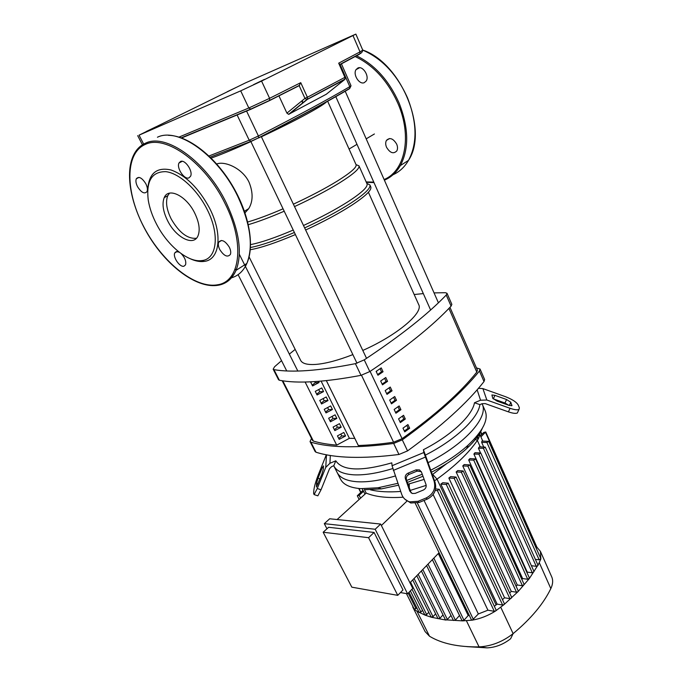 <?xml version="1.0" encoding="UTF-8"?>
<svg xmlns="http://www.w3.org/2000/svg" width="682" height="682" viewBox="0 0 682 682"><rect width="100%" height="100%" fill="white"/><g stroke="black" fill="none" stroke-linecap="round" stroke-linejoin="round"><path stroke-width="1.02" d="M282.178 380.709L312.569 440.478L313.405 441.092C319.969 443.061 327.727 444.4 336.686 445.107M404.341 431.033L408.143 428.27L406.796 425.406M408.143 428.27L409.669 428.27L404.733 431.851L402.985 428.151L407.93 424.571L409.669 428.27M399.959 421.774L403.787 419.029L402.414 416.114M403.787 419.029L405.313 419.012L400.343 422.576L398.578 418.85L403.556 415.287L405.313 419.012M395.551 412.448L399.396 409.72L397.998 406.762M399.396 409.72L400.922 409.686L395.918 413.241L394.145 409.481L399.158 405.935L400.922 409.686M391.11 403.071L394.972 400.343L393.565 397.342M394.972 400.343L396.498 400.3L391.468 403.838L389.686 400.061L394.725 396.523L396.498 400.3M386.634 393.625L390.53 390.905L389.09 387.862M390.53 390.905L392.048 390.846L386.992 394.367L385.194 390.564L390.257 387.052L392.048 390.846M382.133 384.111L386.046 381.409L384.588 378.322M386.046 381.409L387.564 381.332L382.483 384.844L380.667 381.008L385.765 377.504L387.564 381.332M377.598 374.537L381.536 371.843L380.062 368.706M381.536 371.843L383.054 371.75L377.939 375.245L376.114 371.392L381.238 367.896L383.054 371.75M326.371 380.641L358.323 445.508C369.03 445.167 380.786 444.076 393.591 442.226L402.099 438.671C435.61 414.733 460.503 392.542 476.795 372.108L477.417 370.121L449.958 307.335M253.542 84.653L264.428 79.402L253.542 84.653M339.022 42.275L348.894 37.527L339.022 42.275M146.221 131.515L156.007 126.792L146.221 131.515M227.285 91.712L236.211 87.415L227.285 91.712M339.883 64.662L359.354 54.296L360.002 53.682L360.011 51.883L338.69 63.17L344.922 77.39L344.922 79.257L345.339 77.117L307.377 97.262L300.753 82.667L299.176 85.659L304.956 98.379L306.823 99.538L307.548 99.137L307.377 97.262L304.956 98.379L286.917 113.127L278.878 95.753M326.294 94.244L288.631 114.337L306.823 99.538L345.109 79.044M338.69 63.17L339.713 64.534M289.168 114.184L307.343 99.401L344.623 79.606L326.022 94.457M288.631 114.337L286.917 113.127M297.301 86.444L299.176 85.659M139.06 135.155L245.486 82.88L355.868 34.109L261.564 81.073L240.695 90.851L139.06 135.155L143.655 144.081M366.822 183.407L369.891 184.933L370.778 186.919C371.903 190.056 365.484 196.211 351.511 205.384C338.801 213.526 323.507 221.735 305.638 230.005M369.891 184.933C370.999 188.027 364.563 194.157 350.565 203.313C337.837 211.437 322.535 219.638 304.649 227.916M356.047 164.652L358.971 165.828L367.018 183.833C368.075 186.808 361.792 192.733 348.152 201.616C335.757 209.493 320.872 217.447 303.49 225.495M358.971 165.828C359.883 168.471 353.429 174.14 339.593 182.836C327.028 190.559 312.006 198.479 294.522 206.586M327.59 101.089L356.072 164.712C356.942 167.252 350.642 172.725 337.189 181.148C324.956 188.633 310.353 196.305 293.379 204.182M216.697 164.004L216.902 163.927C224.872 160.858 242.477 168.258 249.049 182.222C253.21 192.563 253.099 201.378 248.708 208.675L245.017 212.827M168.71 194.097L168.931 193.313M283.056 208.803C268.93 214.898 257.148 219.289 247.719 221.982M284.206 211.207C270.021 217.336 258.069 221.821 248.35 224.659M293.234 230.056C275.008 237.796 260.797 242.647 250.592 244.599M294.394 232.485C275.758 240.414 261.121 245.426 250.49 247.506M295.391 234.565C275.946 242.818 260.925 247.873 250.311 249.723M249.092 256.909L300.643 360.369C302.314 363.625 307.386 364.972 315.851 364.41C325.808 363.591 338.144 360.326 352.867 354.606M362.79 350.437C397.095 335.305 423.658 312.74 418.68 304.573L368.408 192.256M376.754 370.957L376.507 372.227M345.552 435.96L339.193 439.361L337.454 435.866L343.822 432.465L345.552 435.96L341.733 435.934L340.804 434.076M338.741 438.449L341.733 435.934M341.213 427.196L334.828 430.598L333.072 427.077L339.466 423.675L341.213 427.196L337.394 427.205L336.439 425.287M334.385 429.703L337.394 427.205M336.84 418.373L330.429 421.783L328.664 418.237L335.084 414.827L336.84 418.373L333.029 418.424L332.04 416.446M329.994 420.905L333.029 418.424M332.441 409.498L326.005 412.908L324.231 409.336L330.668 405.926L332.441 409.498L328.63 409.584L327.616 407.546M325.578 412.056L328.63 409.584M328.008 400.564L321.554 403.974L319.764 400.385L326.226 396.967L328.008 400.564L324.214 400.684L323.166 398.586M321.137 403.139L324.214 400.684M323.549 391.57L317.07 394.98L315.272 391.366L321.759 387.956L323.549 391.57L319.764 391.732L318.69 389.567M316.67 394.17L319.764 391.732M318.494 381.357L319.065 382.517L315.28 382.721L314.734 381.622M319.065 382.517L312.561 385.935L310.745 382.295L311.717 381.792M312.168 385.142L315.28 382.721M321.12 381.144L349.397 438.321L354.785 438.381M326.346 380.65L358.306 445.525M305.11 382.014L336.695 445.124L349.397 438.321M273.167 369.192L278.554 379.763L279.347 380.232C297.48 383.796 324.7 382.167 361.008 375.339L369.806 371.571C405.764 347.462 432.857 325.655 451.083 306.133L451.851 304.36L447.025 293.294L446.241 295.033C427.785 314.266 400.453 335.876 364.239 359.866L355.407 363.651C319.108 370.838 291.956 372.832 273.951 369.635L273.167 369.192L274.573 366.763L281.538 360.659M434.05 292.893L445.474 292.706L447.025 293.294M414.179 294.522L423.317 293.592M289.347 354.111L295.178 349.397M476.454 367.93L480.051 369.022L479.42 371.017C462.473 392.099 436.761 415.048 402.286 439.847L393.667 443.445C357.334 448.262 329.747 447.835 310.89 442.166L310.037 441.552L311.538 438.458M393.667 443.445L398.953 454.485L407.546 450.904L402.286 439.847M398.953 454.485C362.628 458.977 334.981 458.227 316.013 452.226L310.89 442.166M310.037 441.552L315.152 451.586L316.013 452.226M479.42 371.017L484.015 381.545L484.629 379.516L480.051 369.022M484.015 381.545C467.281 402.874 441.783 425.994 407.546 450.904M333.737 465.738L331.631 466.624L329.542 468.687L321.034 489.787L317.266 488.525L325.749 467.4L329.935 463.274L335.791 460.819L333.779 465.815C336.507 471.143 343.199 474.152 353.83 474.825C364.529 475.328 377.487 473.248 392.704 468.585M397.836 483.333L377.956 487.783L360.744 488.653C350.079 487.818 343.336 484.646 340.514 479.148L337.155 472.498C339.926 477.912 346.644 480.998 357.3 481.756C367.777 482.336 380.428 480.409 395.262 475.985C380.428 480.409 367.777 482.336 357.3 481.756C346.644 480.998 339.926 477.912 337.155 472.498L333.779 465.815M323.515 465.883L323.311 469.207L321.836 474.288L316.465 487.067L316.559 483.257L318.017 478.227L322.271 467.605L323.515 465.883M492.788 398.322L491.901 394.963L494.919 395.347L506.573 399.516L510.818 402.269L511.85 405.705L508.866 405.321L497.05 401.101L492.788 398.322M508.934 405.347L504.987 403.019L493.077 398.774M326.32 454.758L318.264 474.885C315.834 481.194 314.376 486.206 313.891 489.915L313.609 493.384L314.095 494.586L317.266 488.525M317.377 495.678L317.838 495.831L321.034 489.787M479.906 404.622L474.484 402.755L480.554 400.215L486.829 400.01L510.042 408.288L508.414 411.86L485.226 403.608L482.089 403.71L479.906 404.622C478.116 418.322 455.772 439.694 425.38 455.124L435.065 482.327L434.093 481.108C435.994 488.568 433.368 494.194 426.216 497.962L427.23 499.13C434.357 495.371 436.966 489.77 435.065 482.327M510.042 408.288C514.45 409.797 517.425 410.18 518.985 409.43L519.394 407.819L518.158 404.895C516.393 402.03 512.156 399.294 505.447 396.677L482.899 388.604L478.457 388.297M508.414 411.86C512.813 413.36 515.797 413.735 517.357 412.977L517.902 411.783M434.093 481.108L423.846 452.524L392.056 465.729L391.8 462.856C361.255 471.594 342.586 470.912 335.791 460.819M423.846 452.524L423.394 449.728L425.38 455.124M474.484 402.755C472.345 415.602 451.535 435.295 423.394 449.728M408.015 473.163L416.037 469.847L419.524 469.915L421.459 472.063L425.977 484.442C426.6 486.931 425.721 488.798 423.352 490.043L415.244 493.376L412.269 493.504L409.797 491.1L405.389 478.696C404.793 476.249 405.671 474.399 408.015 473.163L409.081 474.408C406.745 475.635 405.867 477.477 406.463 479.923L411.169 492.941M421.271 471.629L417.069 471.1L409.081 474.408M392.056 465.729L401.724 494.416C403.156 498.192 405.824 500.673 409.72 501.858L410.794 503.009L419.115 502.455L427.23 499.13M419.115 502.455L418.075 501.296L409.72 501.858M418.075 501.296L426.216 497.962M404.81 499.139L410.794 503.009M427.853 462.788C465.277 444.084 489.011 416.83 482.148 403.957C489.011 416.83 465.277 444.084 427.853 462.788M482.046 403.727L485.158 410.777C488.704 419.549 483.009 431.024 468.065 445.193C457.997 454.306 445.508 462.66 430.606 470.248M422.252 474.229L406.66 480.478M365.117 489.685L381.46 488.875L398.493 485.192M407.35 482.421L422.985 476.249M431.356 472.276C445.397 465.115 457.17 457.221 466.684 448.586C474.45 441.424 479.625 434.732 482.217 428.518M400.453 592.564L407.572 593.809L375.177 529.258L380.65 524.057L329.696 518.772L324.3 523.657L326.959 528.78M375.177 529.258L324.3 523.657M407.572 593.809L412.755 588.421L380.65 524.057M374.077 532.454L328.605 527.288L323.166 532.241L351.835 587.168L397.751 595.352L368.578 537.697L374.077 532.454L402.985 589.947L397.751 595.352M403.139 497.204C387.521 498.218 375.194 496.846 366.166 493.077L337.104 519.539M381.366 525.507L406.932 501.142M439.072 552.71L409.933 582.778M368.578 537.697L323.166 532.241M443.019 614.891L439.907 618.301L438.023 618.676L416.77 575.727M435.627 613.843L433.019 616.673L431.152 617.048L412.695 579.93M428.79 612.308L426.685 614.576L424.843 614.951L411.988 589.214M422.525 610.305L420.93 612.01L419.106 612.385L409.03 592.283M363.071 490.469L365.015 494.109M438.296 553.511L468.202 615.496L463.973 620.245L462.021 620.611L432.388 559.615M469.318 615.454L468.202 615.496M432.345 559.658L459.489 615.522L455.38 620.109L453.445 620.475L426.591 565.591M370.411 489.804C378.629 491.799 388.723 492.344 400.684 491.449M446.812 463.53L432.26 474.723M424.136 479.403L407.989 484.229M410.197 490.418L426.199 485.379M434.511 480.819L437.009 479.122C455.32 465.857 468.764 452.959 477.34 440.427C479.258 437.571 479.872 435.116 479.199 433.087L482.796 441.092M477.971 439.43L476.599 436.378M483.691 446.923L481.68 442.422L481.944 441.084L488.704 441.339L486.905 442.49L481.68 442.422M497.127 604.116L440.836 484.135L446.292 484.442L448.185 483.18L504.407 603.766L504.049 604.593L502.643 605.045L497.127 604.116L494.339 606.281M440.836 484.135L442.771 482.711L448.185 483.18M504.552 597.782L448.85 478.039L454.161 478.304L456.045 477.059L511.679 597.381L511.381 598.14L509.914 598.651L504.552 597.782L502.481 599.614M448.85 478.039L450.614 476.624L456.045 477.059M511.261 591.396L456.147 471.978L461.356 472.2L463.223 470.972L518.26 590.962L518.03 591.652L516.504 592.215L511.261 591.396L509.65 592.99M456.147 471.978L457.75 470.571L463.223 470.972M517.271 584.986L462.754 465.951L464.195 464.553L469.736 464.928L524.177 584.517L522.438 585.753L517.271 584.986L516.112 586.281M522.608 578.558L468.67 459.975L469.949 458.585L475.576 458.926L529.437 578.055L527.706 579.274L522.608 578.558L521.883 579.478M527.254 572.121L473.896 454.05L475.013 452.686L480.75 452.993L534.032 571.593L532.31 572.795L527.254 572.121L526.947 572.565M480.486 452.822L478.414 448.202L479.361 446.846L485.243 447.128L483.427 448.296L478.414 448.202M424.051 500.435L478.346 613.962L472.294 620.151L471.458 619.895L415.295 503.393M435.227 490.435L437.375 490.571L439.285 489.301L496.104 610.032L495.533 611.021L494.322 611.328L487.928 610.194L478.346 613.962M487.928 610.194L433.13 494.552M536.811 547.1L536.265 548.345M480.912 436.872L485.737 431.962L483.777 432.439L480.384 435.687M488.704 441.339L540.852 558.66L539.155 559.828L535.379 559.368M536.887 547.16L540.442 551.431L540.86 558.908L537.91 565.548L536.248 566.324L531.38 565.702M439.285 489.301L435.602 488.9M469.736 464.928L467.878 466.138L462.754 465.951M485.243 447.128L537.953 565.139L529.309 578.6L518.03 591.652L504.049 604.593L495.533 611.021C488.116 615.684 480.367 618.727 472.294 620.151L462.618 620.876L445.448 619.827L421.391 570.953M362.986 490.298L357.308 495.78L359.141 495.294L363.591 491.253M416.821 607.824L414.255 609.145L406.438 593.604M450.981 615.445L447.358 619.452L445.875 620.074L431.433 617.261L425.065 615.138L417.017 611.319L414.255 609.145L411.86 604.405M475.576 458.926L473.734 460.128L468.67 459.975M480.75 452.993L478.917 454.178L473.896 454.05M540.442 551.431L551.721 576.87C553.196 580.28 552.906 584.193 550.834 588.592C543.469 603.817 530.894 618.83 513.12 633.629C502.583 641.839 491.228 646.263 479.054 646.877C458.193 647.158 441.68 643.612 429.524 636.246L425.133 631.634L412.712 606.929M466.855 646.63L487.161 647.866C495.558 647.448 503.376 644.413 510.613 638.753L513.12 633.629L500.776 607.278M357.914 67.995L356.064 69.598C352.645 74.423 359.295 84.986 364.265 82.658L366.2 81.005C369.61 76.179 362.858 65.557 357.914 67.995M396.694 144.158C393.182 138.395 389.763 137.15 386.421 140.432C385.424 142.342 385.458 144.618 386.532 147.261C390.036 153.007 393.463 154.226 396.805 150.918C397.785 149.034 397.751 146.783 396.694 144.158M194.66 212.972C199.153 222.298 200.278 229.885 198.044 235.742C193.79 246.688 176.024 237.728 167.721 220.951C163.049 211.522 161.881 203.756 164.217 197.652C168.309 186.97 186.314 195.743 194.66 212.972M196.399 238.274C187.524 239.05 179.127 232.613 171.208 218.973C166.553 209.562 165.411 201.804 167.772 195.708L169.52 193.159M147.798 188.454C149.247 173.075 156.988 166.911 171.012 169.971C185.845 175.385 198.692 188.113 209.553 208.163C223.227 234.651 219.613 260.234 203.935 261.436C199.681 261.948 195.001 261.001 189.903 258.589M156.587 224.242C152.35 216.109 149.58 208.112 148.275 200.261C145.974 181.062 151.839 171.532 165.854 171.659C179.221 173.194 197.064 189.374 207.064 209.297C220.226 234.761 216.842 259.416 201.77 260.592C188.198 262.664 167.755 245.972 156.587 224.242M180.594 161.438C185.12 159.247 193.262 171.387 190.568 176.28L188.905 177.891C184.336 179.937 176.314 167.917 178.991 163.007L180.594 161.438M229.331 247.216C230.729 250.141 231.07 252.553 230.363 254.463C227.498 257.651 223.96 255.997 219.732 249.501C218.317 246.569 217.967 244.13 218.692 242.187C221.539 239.015 225.086 240.686 229.331 247.216M181.301 253.738C184.975 257.728 186.391 261.436 185.53 264.855L183.944 266.219C179.86 267.532 172.58 256.986 174.771 252.92L176.306 251.581L179.196 252.17M137.551 186.698C135.931 183.432 135.522 180.79 136.315 178.769C138.804 176.067 141.967 177.721 145.803 183.722C147.406 186.97 147.806 189.596 147.022 191.591C144.533 194.302 141.379 192.665 137.551 186.698M313.405 441.092L282.766 380.803M402.099 438.671L370.096 371.375M361.486 375.236L393.591 442.226M448.918 308.417L476.795 372.108M355.868 34.109L362.764 50.17L360.011 51.883L353.037 35.686M300.753 82.667L269.603 98.319L269.612 100.561L250.942 109.239L248.819 107.995L178.982 137.099M181.6 137.977L250.797 109.299M261.564 81.073L269.603 98.319L248.819 107.995L240.695 90.851M269.688 100.518L299.083 85.71M258.597 137.969C297.523 117.96 327.701 101.618 349.15 88.941L349.806 88.319C328.204 101.166 297.855 117.654 258.734 137.764L251.147 141.413L249.211 140.228L208.982 155.99M210.192 157.15L250.55 141.498L258.734 137.764L258.41 135.974L249.211 140.228L237.063 114.883M341.35 63.673L351.017 85.744L349.806 88.319L349.798 86.657C328.178 99.367 297.719 115.804 258.41 135.974L246.492 110.91M351.017 85.744L349.798 86.657L340.02 64.372M261.394 136.784C278.725 128.668 293.797 121.14 306.627 114.192C318.306 107.816 325.084 103.57 326.959 101.448M211.147 158.096L213.594 157.227C223.023 153.791 235.452 148.582 250.891 141.609M279.347 380.232L273.951 369.635M355.407 363.651L361.008 375.339M369.806 371.571L364.239 359.866M446.241 295.033L451.083 306.133M318.042 483.751L316.559 483.257M319.994 478.883L318.017 478.227M323.387 467.98L322.271 467.605M493.342 398.859L494.919 395.347M504.987 403.019L506.573 399.516M509.352 405.483L510.818 402.269M511.73 405.764L511.994 405.176M326.482 454.783L325.749 467.4M329.935 463.274L330.318 455.457M486.829 400.01L482.899 388.604M477.136 389.814L480.554 400.215M417.069 471.1L416.037 469.847M410.862 492.285L409.797 491.1M406.463 479.923L405.389 478.696M393.301 470.409L425.253 457.162M439.907 618.301L418.16 574.287M433.019 616.673L414.068 578.507M426.685 614.576L410.53 582.164M420.93 612.01L410.368 590.902M366.166 493.077L364.384 489.514M496.104 604.934L437.009 479.122L432.712 474.399M409.268 484.058L409.226 487.69M480.222 446.863L477.34 440.427L474.484 438.799M478.346 438.748L477.05 435.841M481.603 434.519L480.281 431.57M536.76 547.782L485.533 432.439M502.643 605.045L446.292 484.442M494.322 611.328L437.375 490.571M516.504 592.215L461.356 472.2M509.914 598.651L454.161 478.304M522.438 585.753L467.878 466.138M416.003 608.694L408.211 593.144M360.573 498.158L359.141 495.294M536.248 566.324L483.427 448.296M539.155 559.828L486.905 442.49M527.706 579.274L473.734 460.128M532.31 572.795L478.917 454.178M455.38 620.109L428.023 564.108M447.358 619.452L422.806 569.496M473.427 619.537L417.367 503.035M463.973 620.245L433.837 558.115M360.846 492.233L358.988 488.508M487.161 647.866L479.054 646.877L466.42 620.773M429.524 636.246L417.017 611.319M550.834 588.592L539.351 562.829M354.921 56.427C373.404 65.148 387.751 80.817 397.947 103.451C412.474 136.707 404.835 171.25 384.102 179.511M356.302 55.685C374.691 64.654 388.945 80.399 399.072 102.939C408.782 127.824 409.209 148.702 400.36 165.573C396.336 172.52 391.016 177.388 384.392 180.167M362.756 50.153C382.065 58.516 397.009 74.474 407.58 98.012C417.145 122.743 417.452 143.527 408.501 160.372C404.571 167.116 399.405 171.907 393.011 174.754M395.057 172.776L392.474 173.987M373.77 182.103L366.166 181.932M302.637 103.229L302.424 100.442M157.44 137.227C178.173 126.886 218.411 155.59 237.754 196.365C250.516 224.02 253.542 246.381 246.841 263.457C243.465 271.001 238.342 275.801 231.454 277.847M168.42 135.326C187.763 135.513 214.276 155.752 231.667 184.396C249.058 213.006 255.025 245.554 246.841 263.457L236.049 270.345C232.102 278.802 226.117 283.772 218.078 285.238C198.513 288.699 170.756 269.339 151.643 240.379C132.572 211.497 123.723 175.231 133.612 155.095C136.366 149.384 140.39 145.385 145.692 143.101C166.238 132.845 206.646 161.915 226.33 202.98C239.322 230.823 242.562 253.269 236.049 270.345C232.366 278.691 226.569 283.635 218.658 285.178M218.163 285.264L215.827 285.553M217.567 284.778C195.521 288.929 162.666 262.655 144.175 227.549C125.437 192.588 124.448 153.271 145.419 144.371C165.709 134.286 205.597 163.024 225.06 203.568C245.52 243.849 240.047 281.751 217.567 284.778M362.764 50.17C362.457 51.841 361.537 53.017 360.002 53.682L339.807 64.483M339.653 64.134L345.339 77.117M299.603 85.276L269.893 100.263L250.26 109.316L181.242 137.849M137.696 135.641L142.419 144.814M349.056 149.043L356.984 144.328M366.191 138.855L374.409 133.979M244.463 211.198L248.708 208.675M366.541 358.34L261.249 136.477M357.001 363.25L250.84 141.515M297.65 370.684L239.314 254.267M286.721 370.931L238.103 274.65M235.989 270.473L235.196 268.904M430.606 309.995L335.732 96.494M438.415 302.799L345.143 91.073M317.838 495.831L314.095 494.586M518.985 409.43L517.357 412.977M420.555 471.168L419.524 469.915M466.684 448.586L468.065 445.193M381.46 488.875L377.956 487.783M363.029 490.384L362.355 489.037M480.537 431.186L481.893 434.238M485.737 431.962L536.922 547.237M357.308 495.78L359.15 499.454M360.693 492.37L358.749 488.491M384.367 180.116C390.965 177.329 396.293 172.478 400.36 165.573L408.501 160.372C428.62 130.535 401.596 63.136 362.696 50.016M359.61 67.723L356.064 69.598M389.575 138.523L386.421 140.432M302.194 100.638L302.424 103.408M366.353 182.358L373.983 182.58M177.141 251.513L174.771 252.92M138.966 177.388L136.315 178.769M221.548 240.456L218.692 242.187M182.222 161.302L178.991 163.007M201.77 260.592L203.935 261.436M164.217 197.652L167.772 195.708"/></g></svg>
